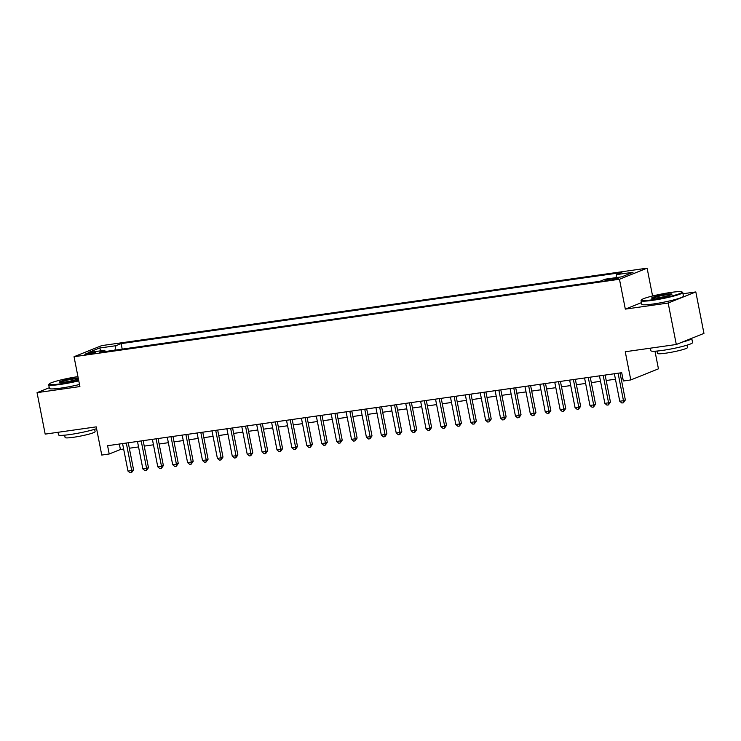 <?xml version="1.0" encoding="UTF-8"?>
<svg xmlns="http://www.w3.org/2000/svg" width="741" height="741" viewBox="0 0 741 741"><rect width="100%" height="100%" fill="white"/><g stroke="black" fill="none" stroke-linecap="round" stroke-linejoin="round"><path stroke-width="1.11" d="M87.827 354.272A5.437 0.546 -11.1 0 0 95.552 352.262A5.437 0.546 -11.1 0 0 92.606 352.355A5.437 0.546 -11.1 0 0 84.882 354.355A5.437 0.546 -11.1 0 0 87.827 354.272M647.115 268.168L101.684 345.612L74.035 356.717L619.467 279.264L647.115 268.168L652.571 295.992M641.456 302.643L625.321 309.117L668.169 303.032L695.818 291.935L682.98 293.751M695.818 291.935L703.95 333.394L676.301 344.491L625.256 351.743L630.795 379.938L658.443 368.833L654.979 351.206M49.277 387.738L37.05 392.647L45.182 434.115L96.228 426.862L101.758 455.057L109.205 454.001L120.413 449.5L123.654 449.037M668.169 303.032L676.301 344.491M630.795 379.938L623.338 380.994L621.718 372.704L107.584 445.702L109.205 454.001M615.762 278.088L612.483 278.551A5.261 0.528 -11.1 0 0 604.999 280.496A5.261 0.528 -11.1 0 0 607.852 280.413L611.13 279.95A5.261 0.528 -11.1 0 0 618.605 278.005A5.261 0.528 -11.1 0 0 615.762 278.088L615.938 279.005M105.5 351.493L104.537 350.271L99.303 352.373L600.025 281.274L605.258 279.172L621.653 276.847L633.009 272.28L616.614 274.605L621.847 272.512L121.126 343.611L115.892 345.714L114.938 350.15M104.537 350.271L88.142 352.596L99.507 348.038L115.892 345.714M625.321 309.117L619.467 279.264M37.05 392.647L79.898 386.57L74.035 356.717M129.342 448.231L138.558 446.925M144.245 446.11L153.461 444.804M159.139 443.998L168.355 442.692M174.042 441.877L183.259 440.571M188.946 439.765L198.162 438.459M203.849 437.653L213.065 436.338M218.752 435.532L227.969 434.226M233.656 433.42L242.872 432.105M248.559 431.299L257.775 429.993M263.463 429.187L272.679 427.872M278.366 427.066L287.582 425.76M293.269 424.954L302.485 423.648M308.163 422.833L317.38 421.527M323.067 420.721L332.283 419.415M337.97 418.6L347.186 417.294M352.873 416.488L362.09 415.182M367.777 414.376L376.993 413.061M382.68 412.255L391.896 410.949M397.584 410.144L406.8 408.828M412.487 408.022L421.703 406.716M427.39 405.911L436.606 404.595M442.284 403.789L451.501 402.483M457.188 401.678L466.404 400.362M472.091 399.556L481.307 398.25M486.994 397.445L496.211 396.139M501.898 395.324L511.114 394.017M516.801 393.212L526.017 391.906M531.705 391.091L540.921 389.785M546.608 388.979L555.824 387.673M561.511 386.867L570.727 385.552M576.415 384.746L585.631 383.44M591.309 382.634L600.525 381.319M606.212 380.513L615.428 379.207M621.115 378.401L622.783 378.16M119.347 444.035L120.413 449.5M615.966 277.653L616.614 274.605M122.209 349.122L121.126 343.611M99.507 348.038L101.165 350.752M618.087 373.214L623.477 400.705L619.754 401.233L614.363 373.742M620.05 372.936L625.348 399.955L623.477 400.705L623.348 402.789L621.856 403.002L619.754 401.233M625.348 399.955L623.348 402.789M652.691 299.753A20.72 2.075 -11.1 0 0 673.513 295.548A20.72 2.075 -11.1 0 0 681.998 291.917A20.72 2.075 -11.1 0 0 670.92 292.426A20.72 2.075 -11.1 0 0 641.53 299.855A20.72 2.075 -11.1 0 0 652.691 299.753M681.998 291.917L682.591 292.306A21.23 2.13 168.9 0 1 682.739 292.5A21.23 2.13 168.9 0 1 652.562 300.337A21.23 2.13 168.9 0 1 641.067 300.67A21.23 2.13 168.9 0 1 641.132 300.438L641.53 299.855M657.248 297.919A10.365 1.037 168.9 0 1 651.71 298.178A10.365 1.037 168.9 0 1 655.952 296.363A10.365 1.037 168.9 0 1 666.363 294.26A10.365 1.037 168.9 0 1 671.939 294.205A10.365 1.037 168.9 0 1 657.248 297.919M671.429 294.566A9.855 0.991 -11.1 0 0 666.233 294.844A9.855 0.991 -11.1 0 0 652.321 298.308M691.686 338.313A21.23 2.13 168.9 0 1 691.751 338.433L692.566 342.583A21.23 2.13 168.9 0 1 662.389 350.419A21.23 2.13 168.9 0 1 650.894 350.752L650.385 348.177M691.751 338.433A21.23 2.13 168.9 0 1 681.998 342.203M687.018 345.176L687.481 347.538A15.283 1.528 168.9 0 1 665.751 353.179A15.283 1.528 168.9 0 1 657.48 353.429L657.008 351.058M682.739 292.5L683.452 296.15A21.23 2.13 168.9 0 1 653.275 303.986A21.23 2.13 168.9 0 1 641.78 304.319L641.067 300.67M77.944 376.632A20.72 2.075 -11.1 0 0 49.165 383.968A20.72 2.075 -11.1 0 0 60.317 383.866A20.72 2.075 -11.1 0 0 78.666 380.3M78.768 380.846A21.23 2.13 168.9 0 1 60.188 384.449A21.23 2.13 168.9 0 1 48.693 384.792A21.23 2.13 168.9 0 1 48.758 384.56L49.165 383.968M78.398 378.957A10.365 1.037 168.9 0 1 64.875 382.032A10.365 1.037 168.9 0 1 59.336 382.291A10.365 1.037 168.9 0 1 63.578 380.476A10.365 1.037 168.9 0 1 73.989 378.373A10.365 1.037 168.9 0 1 78.203 377.966M78.324 378.577A9.855 0.991 -11.1 0 0 73.868 378.957A9.855 0.991 -11.1 0 0 59.947 382.421M96.58 428.659A21.23 2.13 168.9 0 1 70.015 434.532A21.23 2.13 168.9 0 1 58.52 434.874L58.02 432.29M94.644 429.289L95.107 431.651A15.283 1.528 168.9 0 1 73.378 437.301A15.283 1.528 168.9 0 1 65.106 437.542L64.643 435.171M79.491 384.496A21.23 2.13 168.9 0 1 60.91 388.099A21.23 2.13 168.9 0 1 49.415 388.432L48.693 384.792M603.183 375.335L608.574 402.817L604.851 403.345L599.46 375.863M605.147 375.057L610.445 402.067L608.574 402.817L608.444 404.91L606.953 405.123L604.851 403.345M610.445 402.067L608.444 404.91M588.28 377.447L593.671 404.938L589.947 405.466L584.556 377.975M590.244 377.169L595.542 404.188L593.671 404.938L593.541 407.022L592.05 407.235L589.947 405.466M595.542 404.188L593.541 407.022M573.377 379.568L578.767 407.05L575.044 407.578L569.653 380.096M575.34 379.281L580.638 406.3L578.767 407.05L578.638 409.143L577.146 409.356L575.044 407.578M580.638 406.3L578.638 409.143M558.473 381.68L563.873 409.171L560.14 409.699L554.75 382.208M560.437 381.402L565.735 408.421L563.873 409.171L563.734 411.255L562.243 411.468L560.14 409.699M565.735 408.421L563.734 411.255M543.57 383.792L548.97 411.283L545.237 411.811L539.846 384.329M545.533 383.514L550.832 410.533L548.97 411.283L548.831 413.376L547.34 413.589L545.237 411.811M550.832 410.533L548.831 413.376M528.676 385.913L534.066 413.404L530.343 413.932L524.943 386.441M530.63 385.635L535.928 412.654L534.066 413.404L533.928 415.488L532.436 415.701L530.343 413.932M535.928 412.654L533.928 415.488M513.772 388.025L519.163 415.516L515.44 416.044L510.04 388.553M515.727 387.747L521.034 414.765L519.163 415.516L519.024 417.609L517.533 417.813L515.44 416.044M521.034 414.765L519.024 417.609M498.869 390.146L504.26 417.637L500.536 418.165L495.136 390.674M500.823 389.868L506.131 416.887L504.26 417.637L504.121 419.721L502.639 419.934L500.536 418.165M506.131 416.887L504.121 419.721M483.966 392.258L489.356 419.749L485.633 420.277L480.242 392.786M485.929 391.98L491.227 418.998L489.356 419.749L489.227 421.842L487.735 422.046L485.633 420.277M491.227 418.998L489.227 421.842M469.062 394.379L474.453 421.861L470.73 422.398L465.339 394.907M471.026 394.101L476.324 421.11L474.453 421.861L474.323 423.954L472.832 424.167L470.73 422.398M476.324 421.11L474.323 423.954M454.159 396.491L459.55 423.982L455.826 424.51L450.435 397.019M456.123 396.213L461.421 423.231L459.55 423.982L459.42 426.066L457.929 426.279L455.826 424.51M461.421 423.231L459.42 426.066M439.256 398.612L444.646 426.094L440.923 426.621L435.532 399.14M441.219 398.334L446.517 425.343L444.646 426.094L444.517 428.187L443.025 428.4L440.923 426.621M446.517 425.343L444.517 428.187M424.352 400.724L429.743 428.215L426.019 428.743L420.629 401.252M426.316 400.446L431.614 427.464L429.743 428.215L429.613 430.299L428.122 430.512L426.019 428.743M431.614 427.464L429.613 430.299M409.449 402.845L414.849 430.326L411.116 430.854L405.725 403.373M411.412 402.567L416.711 429.576L414.849 430.326L414.71 432.42L413.219 432.633L411.116 430.854M416.711 429.576L414.71 432.42M394.545 404.957L399.945 432.448L396.213 432.976L390.822 405.484M396.509 404.679L401.807 431.697L399.945 432.448L399.807 434.532L398.315 434.745L396.213 432.976M401.807 431.697L399.807 434.532M379.651 407.078L385.042 434.559L381.319 435.087L375.919 407.606M381.606 406.79L386.904 433.809L385.042 434.559L384.903 436.653L383.412 436.866L381.319 435.087M386.904 433.809L384.903 436.653M364.748 409.189L370.139 436.681L366.415 437.209L361.015 409.717M366.702 408.912L372.01 435.93L370.139 436.681L370 438.765L368.509 438.978L366.415 437.209M372.01 435.93L370 438.765M349.845 411.301L355.235 438.792L351.512 439.32L346.121 411.839M351.799 411.023L357.106 438.042L355.235 438.792L355.096 440.886L353.614 441.099L351.512 439.32M357.106 438.042L355.096 440.886M334.941 413.422L340.332 440.914L336.609 441.441L331.218 413.95M336.905 413.145L342.203 440.163L340.332 440.914L340.202 442.998L338.711 443.211L336.609 441.441M342.203 440.163L340.202 442.998M320.038 415.534L325.429 443.025L321.705 443.553L316.314 416.062M322.002 415.256L327.3 442.275L325.429 443.025L325.299 445.119L323.808 445.322L321.705 443.553M327.3 442.275L325.299 445.119M305.135 417.655L310.525 445.137L306.802 445.674L301.411 418.183M307.098 417.378L312.396 444.387L310.525 445.137L310.396 447.231L308.904 447.444L306.802 445.674M312.396 444.387L310.396 447.231M290.231 419.767L295.622 447.258L291.898 447.786L286.508 420.295M292.195 419.489L297.493 446.508L295.622 447.258L295.492 449.352L294.001 449.555L291.898 447.786M297.493 446.508L295.492 449.352M275.328 421.888L280.719 449.37L276.995 449.898L271.604 422.416M277.291 421.61L282.59 448.62L280.719 449.37L280.589 451.464L279.098 451.677L276.995 449.898M282.59 448.62L280.589 451.464M260.424 424L265.824 451.491L262.092 452.019L256.701 424.528M262.388 423.722L267.686 450.741L265.824 451.491L265.686 453.575L264.194 453.788L262.092 452.019M267.686 450.741L265.686 453.575M245.521 426.121L250.921 453.603L247.188 454.131L241.798 426.649M247.485 425.843L252.783 452.853L250.921 453.603L250.782 455.696L249.291 455.91L247.188 454.131M252.783 452.853L250.782 455.696M230.627 428.233L236.018 455.724L232.294 456.252L226.894 428.761M232.581 427.955L237.88 454.974L236.018 455.724L235.879 457.808L234.388 458.021L232.294 456.252M237.88 454.974L235.879 457.808M215.724 430.354L221.114 457.836L217.391 458.364L211.991 430.882M217.678 430.067L222.985 457.086L221.114 457.836L220.975 459.929L219.493 460.142L217.391 458.364M222.985 457.086L220.975 459.929M200.82 432.466L206.211 459.957L202.488 460.485L197.097 432.994M202.775 432.188L208.082 459.207L206.211 459.957L206.081 462.041L204.59 462.254L202.488 460.485M208.082 459.207L206.081 462.041M185.917 434.578L191.308 462.069L187.584 462.597L182.193 435.115M187.881 434.3L193.179 461.319L191.308 462.069L191.178 464.162L189.687 464.375L187.584 462.597M193.179 461.319L191.178 464.162M171.014 436.699L176.404 464.19L172.681 464.718L167.29 437.227M172.977 436.421L178.275 463.44L176.404 464.19L176.275 466.274L174.783 466.487L172.681 464.718M178.275 463.44L176.275 466.274M156.11 438.811L161.501 466.302L157.777 466.83L152.387 439.339M158.074 438.533L163.372 465.552L161.501 466.302L161.371 468.395L159.88 468.599L157.777 466.83M163.372 465.552L161.371 468.395M141.207 440.932L146.598 468.414L142.874 468.951L137.483 441.46M143.17 440.654L148.469 467.673L146.598 468.414L146.468 470.507L144.977 470.72L142.874 468.951M148.469 467.673L146.468 470.507M126.303 443.044L131.703 470.535L127.971 471.063L122.58 443.572M128.267 442.766L133.565 469.785L131.703 470.535L131.565 472.628L130.073 472.832L127.971 471.063M133.565 469.785L131.565 472.628M612.705 279.69L612.483 278.551"/></g></svg>
